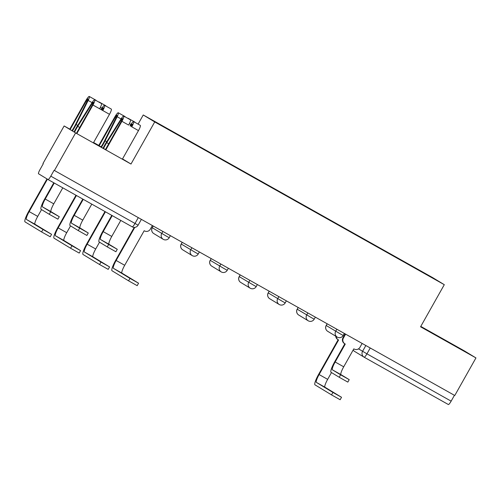 <?xml version="1.0" encoding="UTF-8"?>
<svg xmlns="http://www.w3.org/2000/svg" width="501" height="501" viewBox="0 0 501 501"><rect width="100%" height="100%" fill="white"/><g stroke="black" fill="none" stroke-linecap="round" stroke-linejoin="round"><path stroke-width="0.75" d="M69.789 129.133L64.134 125.951L42.961 163.533L43.293 163.733L39.999 169.589A4.334 0.783 -60.7 0 0 38.539 173.772L48.002 179.521A4.334 0.783 -60.7 0 0 48.008 179.521A4.334 0.783 -60.7 0 0 50.801 176.152L138.101 225.193L141.382 219.369M98.785 145.428L93.593 142.509M138.088 124.135L143.248 114.973L154.721 121.937L444.293 284.681L420.564 326.796L475.95 357.921L454.776 395.502L54.434 170.497L75.607 132.922L130.993 164.046L154.721 121.937M444.293 284.681L432.82 277.717L143.248 114.973M475.95 357.921L464.477 350.957L420.784 326.401M54.434 170.497L54.095 170.296L50.801 176.152M64.134 125.951L75.607 132.922M454.432 395.308L451.144 401.151A4.334 0.783 119.3 0 1 448.351 404.526A4.334 0.783 119.3 0 1 448.345 404.52L364.158 357.207A4.334 0.783 -60.7 0 0 364.152 357.207A4.334 0.783 -60.7 0 0 366.945 353.831L451.144 401.151M400.719 260.094L406.405 263.288M400.806 259.856L155.51 122.25L406.424 263.269M425.336 329.301L461.202 349.46L425.336 329.301M122.532 158.911L130.993 164.046M93.424 142.804L105.874 149.818M101.07 146.831L93.549 142.585M349.222 379.652L347.838 382.106L339.221 377.259L340.605 374.804L349.222 379.652L340.974 374.642A8.129 1.465 119.3 0 1 343.711 366.801L353.819 348.859L354.101 349.015A4.334 4.265 121.3 0 0 359.943 347.331L362.135 343.435M344.832 343.799L334.731 361.728A10.947 1.973 -60.7 0 0 331.042 372.293L339.221 377.259M345.596 334.142L343.404 338.031A4.334 4.265 121.3 0 0 344.87 343.824L344.438 343.561A4.334 4.265 -58.7 0 1 342.972 337.768L345.151 333.891M344.87 343.824A4.334 4.265 121.3 0 0 344.995 343.899L345.27 344.055L335.163 361.991A8.129 1.465 119.3 0 0 332.426 369.838L340.605 374.804M341.532 397.287L340.148 399.742L331.53 394.888L332.914 392.433L341.532 397.287L324.924 387.198A8.129 1.465 119.3 0 1 327.66 379.357L331.487 372.562M336.165 336.453A4.334 4.265 121.3 0 0 338.307 339.835L338.582 339.991L319.112 374.548L327.66 379.357M338.144 339.741L318.674 374.285A10.947 1.973 -60.7 0 0 314.991 384.849L331.53 394.888M338.181 339.766L337.749 339.503A4.334 4.265 -58.7 0 1 335.726 336.19M332.914 392.433L316.375 382.395A8.129 1.465 119.3 0 1 319.112 374.548M117.272 249.291L115.888 251.746L107.27 246.893L108.654 244.438L117.272 249.291L109.024 244.281A8.129 1.465 119.3 0 1 111.761 236.434L120.785 220.421M111.792 215.367L102.774 231.368A10.947 1.973 -60.7 0 0 99.092 241.927L107.27 246.893M108.654 244.438L100.476 239.472A8.129 1.465 119.3 0 1 103.212 231.631L112.23 215.618M88.276 232.996L86.892 235.451L78.275 230.598L79.659 228.143L88.276 232.996L80.028 227.98A8.129 1.465 119.3 0 1 82.765 220.139L91.789 204.126M105.429 149.574L121.499 121.048A2.599 0.47 -60.7 0 0 122.369 118.537A2.599 0.47 -60.7 0 0 121.048 119.971L106.744 142.666A10.189 1.841 -60.7 0 0 103.538 148.521M103.068 148.258A13.007 2.348 119.3 0 1 106.688 141.764L120.991 119.075A5.417 0.977 119.3 0 1 123.753 116.082A5.417 0.977 119.3 0 1 121.931 121.311L105.824 149.899M123.753 116.082L130.442 119.839A5.417 0.977 119.3 0 1 128.625 125.075L121.931 121.311M131.688 125.951L130.899 125.507A2.599 0.47 119.3 0 1 132.22 124.073A2.599 0.47 119.3 0 1 131.35 126.584L131.782 126.847A5.417 0.977 119.3 0 0 133.604 121.618A5.417 0.977 119.3 0 0 130.842 124.611L130.053 125.857M82.797 199.072L73.779 215.073A10.947 1.973 -60.7 0 0 70.096 225.632L78.275 230.598M130.899 125.507L130.517 126.114M133.604 121.618L140.293 125.375A5.417 0.977 119.3 0 1 138.476 130.611L122.363 159.199M79.659 228.143L71.48 223.177A8.129 1.465 119.3 0 1 74.217 215.336L83.241 199.323M131.35 126.584L138.476 130.611M59.281 216.701L57.897 219.156L49.28 214.303L50.664 211.848L59.281 216.701L51.033 211.685A8.129 1.465 119.3 0 1 53.77 203.844L62.794 187.831M76.39 133.36L92.503 104.753A2.599 0.47 -60.7 0 0 93.38 102.242A2.599 0.47 -60.7 0 0 92.052 103.676L77.749 126.371A10.189 1.841 -60.7 0 0 74.53 132.264M74.06 131.982A13.007 2.348 119.3 0 1 77.693 125.469L91.996 102.774A5.417 0.977 119.3 0 1 94.758 99.787A5.417 0.977 119.3 0 1 92.942 105.016L76.828 133.604M94.758 99.787L101.453 103.544A5.417 0.977 119.3 0 1 99.63 108.78L92.942 105.016M102.692 109.656L101.903 109.212A2.599 0.47 119.3 0 1 103.231 107.778A2.599 0.47 119.3 0 1 102.354 110.289L99.636 108.761M53.801 182.777L44.789 198.778A10.947 1.973 -60.7 0 0 41.101 209.337L49.28 214.303M101.903 109.212L101.521 109.819M101.058 109.562L101.847 108.316A5.417 0.977 119.3 0 1 104.609 105.323A5.417 0.977 119.3 0 1 102.793 110.552L99.63 108.78M104.609 105.323L111.297 109.08A5.417 0.977 119.3 0 1 109.481 114.316L93.374 142.904M50.664 211.848L42.485 206.882A8.129 1.465 119.3 0 1 45.222 199.041L54.246 183.028M102.354 110.289L109.481 114.316M138.57 283.215L137.186 285.67L128.569 280.823L129.953 278.368L138.57 283.215L121.962 273.133A8.129 1.465 119.3 0 1 124.699 265.286L144.175 230.729L144.451 230.886A4.334 4.265 121.3 0 0 150.3 229.195L152.36 225.538M129.953 278.368L113.414 268.323A8.129 1.465 119.3 0 1 116.151 260.482L134.807 227.373M134.212 227.398L115.718 260.219A10.947 1.973 -60.7 0 0 112.03 270.778L128.569 280.823M109.581 266.92L108.197 269.375L99.58 264.528L100.958 262.073L109.581 266.92L92.973 256.831A8.129 1.465 119.3 0 1 95.71 248.991L99.536 242.196M100.958 262.073L84.419 252.028A8.129 1.465 119.3 0 1 87.155 244.187L105.417 211.785M104.972 211.535L86.723 243.924A10.947 1.973 -60.7 0 0 83.041 254.483L99.58 264.528M80.586 250.625L79.202 253.08L70.585 248.233L71.969 245.778L80.586 250.625L63.978 240.536A8.129 1.465 119.3 0 1 66.714 232.696L70.541 225.901M128.281 118.624A5.417 0.977 -60.7 0 0 128.15 118.305A5.417 0.977 -60.7 0 0 127.811 118.361M134.976 122.388A5.417 0.977 -60.7 0 0 134.844 122.069L128.15 118.305M99.048 145.991L115.243 117.253A2.599 0.47 119.3 0 1 116.921 115.224A2.599 0.47 119.3 0 1 116.37 117.134L104.327 141.194A10.189 1.841 119.3 0 1 100.926 147.05M71.969 245.778L55.429 235.733A8.129 1.465 119.3 0 1 58.166 227.892L76.421 195.49M101.396 147.319A13.007 2.348 -60.7 0 0 105.11 140.806L117.153 116.739A5.417 0.977 -60.7 0 0 118.299 112.769A5.417 0.977 -60.7 0 0 114.81 116.984L98.741 145.509M125.125 116.852A5.417 0.977 -60.7 0 0 124.993 116.533L118.299 112.769M75.977 195.24L57.728 227.629A10.947 1.973 -60.7 0 0 54.045 238.188L70.585 248.233M51.59 234.33L50.206 236.785L41.589 231.938L42.973 229.483L51.59 234.33L34.982 224.241A8.129 1.465 119.3 0 1 37.719 216.401L41.545 209.606M99.292 102.329A5.417 0.977 -60.7 0 0 99.16 102.01A5.417 0.977 -60.7 0 0 98.816 102.066M105.98 106.093A5.417 0.977 -60.7 0 0 105.849 105.774L99.16 102.01M70.115 129.584L86.253 100.958A2.599 0.47 119.3 0 1 87.925 98.929A2.599 0.47 119.3 0 1 87.374 100.839L75.332 124.899A10.189 1.841 119.3 0 1 71.962 130.705M42.973 229.483L26.434 219.438A8.129 1.465 119.3 0 1 29.171 211.597L47.438 179.176M72.426 130.986A13.007 2.348 -60.7 0 0 76.114 124.511L88.157 100.444A5.417 0.977 -60.7 0 0 89.31 96.474A5.417 0.977 -60.7 0 0 85.815 100.688L69.683 129.321M96.129 100.557A5.417 0.977 -60.7 0 0 95.998 100.238L89.31 96.474M47 178.913L28.732 211.334A10.947 1.973 -60.7 0 0 25.05 221.893L41.589 231.938M153.231 226.026L152.266 227.742L166.119 235.99L169.225 237.712L170.378 235.664M182.226 242.321L181.262 244.043L195.108 252.285L198.221 254.007L199.373 251.959M211.222 258.616L210.251 260.338L224.104 268.58L227.216 270.302L228.368 268.254M240.217 274.911L239.246 276.633L253.099 284.875L256.205 286.597L257.357 284.549M269.212 291.206L268.242 292.928L282.094 301.17L285.201 302.892L286.353 300.844M298.201 307.508L297.237 309.223L311.09 317.465L314.196 319.187L315.348 317.139M327.197 323.803L326.232 325.518L340.079 333.76L343.191 335.482L344.344 333.434M138.101 225.193A4.334 4.334 0 0 1 132.201 226.84L48.008 179.527L132.201 226.84A4.334 0.783 -60.7 0 0 132.201 226.84A4.334 0.783 -60.7 0 0 134.994 223.471L138.289 217.628M358.497 348.865L366.945 353.831L370.239 347.988M365.843 345.521L362.561 351.339A4.334 4.265 -58.7 0 0 364.027 357.132A4.334 4.334 0 0 0 364.152 357.207A4.334 4.265 -58.7 0 1 364.027 357.132L354.564 351.383A4.334 4.265 -58.7 0 1 353.174 350.011A4.334 4.334 0 0 0 354.564 351.383M162.881 231.449L161.729 233.491A4.334 4.265 121.3 0 0 163.32 239.359M191.877 247.745L190.724 249.786A4.334 4.265 121.3 0 0 192.315 255.654M220.872 264.04L219.72 266.081A4.334 4.265 121.3 0 0 221.31 271.949M249.861 280.335L248.715 282.376A4.334 4.265 121.3 0 0 250.3 288.244M278.857 296.63L277.704 298.677A4.334 4.265 121.3 0 0 279.295 304.539M307.852 312.925L306.7 314.972A4.334 4.265 121.3 0 0 308.29 320.834M336.847 329.22L335.695 331.267A4.334 4.265 121.3 0 0 337.286 337.129M327.134 323.765L326.232 325.518A4.334 4.265 121.3 0 0 327.698 331.311L337.16 337.06A4.334 4.334 0 0 0 343.191 335.482M298.145 307.47L297.237 309.223A4.334 4.265 121.3 0 0 298.702 315.016L308.171 320.765A4.334 4.334 0 0 0 314.196 319.187M269.15 291.175L268.242 292.928A4.334 4.265 121.3 0 0 269.707 298.721L279.176 304.47A4.334 4.334 0 0 0 285.201 302.892M240.154 274.88L239.246 276.633A4.334 4.265 121.3 0 0 240.718 282.426L250.181 288.175A4.334 4.334 0 0 0 256.205 286.597M211.159 258.585L210.251 260.338A4.334 4.265 121.3 0 0 211.723 266.131L221.185 271.88A4.334 4.334 0 0 0 227.216 270.302M182.164 242.29L181.262 244.043A4.334 4.265 121.3 0 0 182.727 249.836L192.19 255.585A4.334 4.334 0 0 0 198.221 254.007M153.168 225.995L152.266 227.742A4.334 4.265 121.3 0 0 153.732 233.541L163.194 239.29A4.334 4.334 0 0 0 169.225 237.712M343.711 366.801L335.163 361.991M343.404 338.031L342.972 337.768M340.974 374.642L332.426 369.838M316.375 382.395L324.924 387.198M111.761 236.434L103.212 231.631M109.024 244.281L100.476 239.472M121.837 120.415L121.048 119.971M108.698 143.762L106.744 142.666M82.765 220.139L74.217 215.336M80.028 227.98L71.48 223.177M92.842 104.12L92.052 103.676M79.709 127.467L77.749 126.371M53.77 203.844L45.222 199.041M51.033 211.685L42.485 206.882M116.151 260.482L124.699 265.286M113.414 268.323L121.962 273.133M87.155 244.187L95.71 248.991M84.419 252.028L92.973 256.831M129.39 123.622L130.924 124.48M115.243 117.253L116.075 117.716M58.166 227.892L66.714 232.696M105.11 140.806L106.726 141.708M117.153 116.739L121.073 118.944M55.429 235.733L63.978 240.536M100.394 107.327L101.928 108.185M86.253 100.958L87.08 101.421M29.171 211.597L37.719 216.401M76.114 124.511L77.73 125.413M88.157 100.444L92.078 102.649M26.434 219.438L34.982 224.241M326.17 325.481A4.334 4.334 0 0 0 327.698 331.311M297.174 309.186A4.334 4.334 0 0 0 298.702 315.016M268.185 292.885A4.334 4.334 0 0 0 269.707 298.721M239.19 276.59A4.334 4.334 0 0 0 240.718 282.426M210.195 260.295A4.334 4.334 0 0 0 211.723 266.131M181.199 244A4.334 4.334 0 0 0 182.727 249.836M152.204 227.704A4.334 4.334 0 0 0 153.732 233.541M448.351 404.526L364.152 357.207"/></g></svg>
